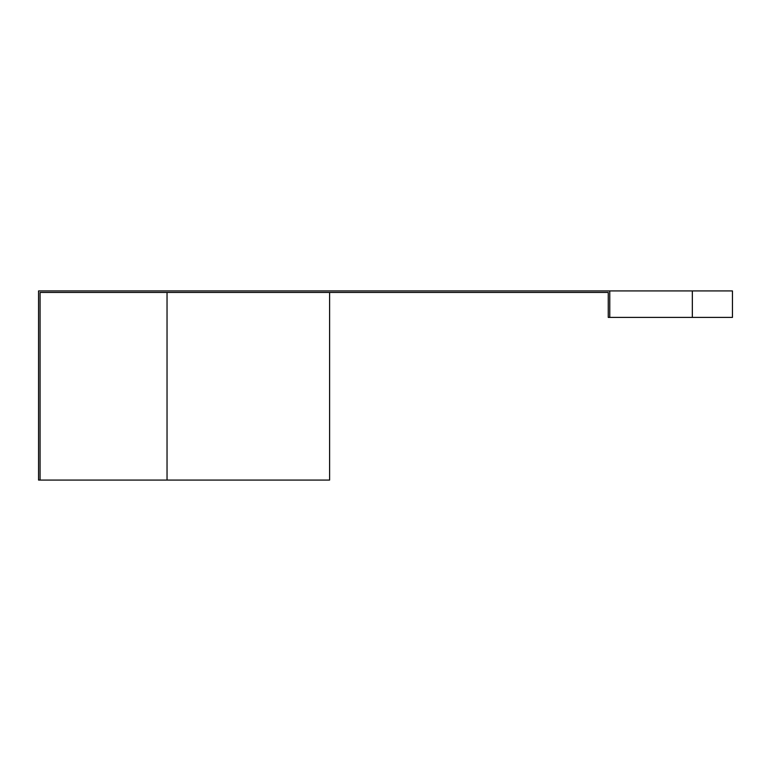 <?xml version="1.0" encoding="UTF-8"?>
<svg xmlns="http://www.w3.org/2000/svg" width="771" height="771" viewBox="0 0 771 771"><rect width="100%" height="100%" fill="white"/><g stroke="black" fill="none" stroke-linecap="round" stroke-linejoin="round"><path stroke-width="1.16" d="M329.603 292.44L329.603 480.073L40.063 480.073L40.063 292.44L608.261 292.44L608.261 317.411L732.45 317.411L732.45 290.927L692.329 290.927L692.329 317.411M609.774 317.411L609.774 290.927L38.55 290.927L38.55 480.073L40.063 480.073M609.774 290.927L692.329 290.927M167.037 480.073L167.037 292.44"/></g></svg>

